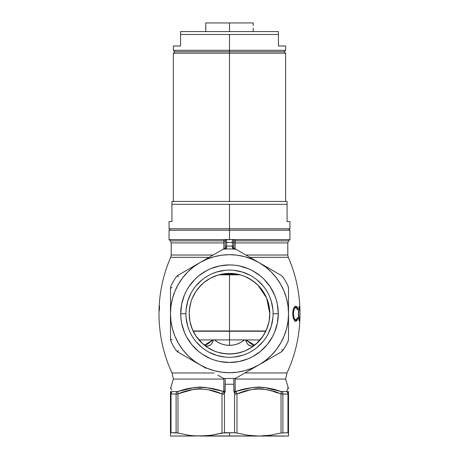 <?xml version="1.0" encoding="UTF-8"?>
<svg xmlns="http://www.w3.org/2000/svg" width="459" height="459" viewBox="0 0 459 459"><rect width="100%" height="100%" fill="white"/><g stroke="black" fill="none" stroke-linecap="round" stroke-linejoin="round"><path stroke-width="0.69" d="M226.069 239.684L232.38 239.575A1.44 1.44 0 0 1 233.82 241.015L233.396 240L232.38 239.575L232.38 242.455L233.82 242.455L233.82 241.015A1.44 1.44 0 0 0 232.38 239.575L226.069 239.684L225.18 241.015A1.44 1.44 0 0 1 226.62 239.575A1.44 1.44 0 0 0 225.18 241.015L225.18 242.455L226.62 242.455L225.18 242.455L225.18 246.116L226.62 246.116L225.18 246.116L225.18 248.399A1.44 0.763 0 0 1 226.585 247.636L226.62 239.546L235.163 239.546L235.163 240.889L288.636 240.889L287.793 242.926L235.117 242.926L287.793 242.926L287.793 255.026L245.898 255.026L287.793 255.026L288.275 257.327C304.357 293.726 303.875 336.935 286.978 372.96L244.888 372.96L286.978 372.96L285.636 379.059L235.111 379.059L235.111 378.474L235.111 379.059L285.636 379.059L288.516 388.641M169.044 230.217L229.5 230.217L229.5 228.783L169.044 228.783L229.5 228.783L229.5 204.312L287.076 204.312L287.076 202.184L287.076 221.582L289.956 221.582L287.076 221.582L287.076 204.312L229.5 204.312L229.5 228.783L289.956 228.783L229.5 228.783L229.5 239.546L229.5 230.217L289.956 230.217L169.044 230.217L169.044 239.575L223.837 239.575L169.044 239.575L170.364 240.889L223.837 240.889L223.883 248.921L223.883 242.926L171.207 242.926L171.207 255.026L213.102 255.026L171.207 255.026L170.725 257.327L209.115 257.327L170.725 257.327C154.643 293.726 155.125 336.935 172.022 372.96L214.112 372.96L172.022 372.96L173.364 379.059L223.889 379.059L173.364 379.059L170.484 388.641M223.981 394.097L224.44 394.872L224.44 432.728L211.1 435.252L199.992 436.05L229.5 436.05L229.5 432.728L224.44 432.728L224.44 394.872L224.112 394.017L225.139 391.504L225.18 384.235L225.18 390.993L224.112 394.017L224.44 394.872L223.975 394.08L223.889 378.474L223.808 391.556L205.907 387.476L200.124 387.057L194.45 387.505L177.553 391.584L172.337 391.596A2.88 2.599 90 0 0 171.046 394.086L171.046 432.728L170.484 433.021L170.484 392.25M190.973 325.534L193.124 331.054L196.062 336.2L202.901 343.986L206.688 346.092L208.139 346.12L210.79 344.675L211.88 343.321L213.458 339.918L229.5 339.889L229.5 345.369L233.602 344.996L237.561 343.894L241.204 342.173L244.527 339.889L214.473 339.889L217.79 342.167L221.439 343.894L225.392 344.996L229.5 345.369L229.5 274.838L229.5 330.973L265.916 330.973L193.09 330.973L265.778 331.255L229.5 331.255L229.5 339.889L260.098 339.935L245.542 339.918L247.12 343.321L248.21 344.675L250.861 346.12L252.312 346.092L256.099 343.986L262.938 336.2L265.864 331.077L268.022 325.551M185.901 313.675L185.901 313.704A43.599 43.599 0 0 0 229.5 357.303A43.599 43.599 0 0 0 273.099 313.704L278.28 313.704A48.78 48.78 0 0 1 229.5 362.484A48.78 48.78 0 0 1 180.72 313.704L185.901 313.704A43.599 43.599 0 0 1 229.5 270.104A43.599 43.599 0 0 1 273.099 313.704A43.599 43.599 0 0 1 229.5 357.303A43.599 43.599 0 0 1 185.901 313.704L185.901 313.732M269.072 321.334L269.8 313.704A40.3 40.3 0 0 1 229.5 354.004A40.3 40.3 0 0 1 189.2 313.704L189.928 321.346M190.015 321.782L190.904 325.305M268.096 325.305L268.985 321.782M258.434 341.76L262.938 336.2M253.305 346.224L255.445 344.502A5.755 3.259 54.5 0 0 255.204 344.703A5.755 3.259 -125.5 0 1 255.445 344.502L254.429 344.984L251.486 344.175L246.041 339.935L254.303 344.979M237.584 353.189L244.63 351.06M245.301 350.779L250.31 348.22M222.145 353.327L229.477 354.004L237.251 353.252M208.656 348.197L213.693 350.779M214.364 351.055L215.168 351.37M202.901 343.986L203.796 344.703C208.197 347.44 211.421 345.845 213.458 339.918L198.925 339.935L212.959 339.935L207.514 344.175L204.571 344.984L203.555 344.502A5.755 3.259 125.5 0 1 203.796 344.703A5.755 3.259 -54.5 0 0 203.555 344.502L205.684 346.212M198.431 339.373L200.56 341.754M190.973 301.873L189.395 309.705L189.2 313.704L189.389 309.75L190.933 302.005L192.264 298.281L195.987 291.31L201.002 285.205L203.934 282.549L210.503 278.16L217.801 275.136L225.547 273.593L233.453 273.593L241.199 275.136L244.922 276.467L251.893 280.191L257.998 285.205L263.013 291.31L266.736 298.281L269.026 305.843L269.8 313.704L269.026 321.564L266.736 329.126L263.013 336.097L257.998 342.202L251.893 347.216L244.922 350.94L241.199 352.271L233.453 353.814L225.547 353.814L217.801 352.271L214.078 350.94L207.107 347.216L201.002 342.202L195.987 336.097L192.264 329.126L189.974 321.564L189.2 313.704C189.28 321.971 191.569 329.47 196.062 336.2L198.259 339.161M288.275 257.327L249.885 257.327L288.275 257.327M297.541 310.003L297.816 309.148L297.432 307.817L296.95 306.859L295.78 306.136L294.718 306.606L293.72 308.138L292.98 310.582L292.722 313.617L293.129 309.894L294.196 307.243L295.516 306.164L296.95 306.859L297.816 309.148L297.547 310.014L296.566 307.926L295.389 307.714L294.54 308.54L293.668 310.686L293.399 315.006L294.339 318.557L294.988 319.424L295.986 319.78L296.812 319.194L297.547 317.393L297.816 318.248L296.675 320.875L295.785 321.271L294.879 320.956L293.318 318.213L292.722 313.617L293.158 317.634L294.575 320.692L295.785 321.271L296.944 320.548L297.816 318.248L297.283 318.248L297.816 318.248L297.547 317.393L296.812 319.194L294.936 319.791L295.854 319.791L294.988 319.424L294.167 318.207L293.347 313.715L292.722 313.715L293.347 313.715L294.15 309.257L294.959 308.023L295.825 307.616L294.03 308.023L294.689 307.639M298.689 318.753L299.262 321.134L299.761 320.52L299.951 317.393L299.687 319.579L299.245 319.407L298.677 313.715L299.234 308.046L299.675 307.8L299.951 310.014L299.761 306.876L299.446 306.136L298.929 307.295L298.413 312.86L299.016 306.933L299.498 306.147L299.819 307.306L299.951 310.014L299.658 307.754L299.234 308.046L298.677 313.715L299.245 319.407L299.664 319.648L299.951 317.393L299.847 319.866L299.498 321.26L298.952 320.267L298.413 313.617L298.625 318.202M234.13 239.546L289.956 239.575L235.163 239.575L235.163 240.889L288.636 240.889L289.956 239.575L289.956 230.217M223.843 248.916L223.493 249.03C225.34 248.985 226.373 248.52 226.585 247.636A1.44 0.763 180 0 0 225.18 248.399L225.18 239.546L232.38 239.546L232.38 246.116L233.82 246.116L233.82 242.455L226.62 242.455L226.62 246.116A67.651 67.651 0 0 1 232.38 246.116L232.415 247.636A1.44 0.763 0 0 1 233.82 248.399L233.82 246.116L232.38 246.116L232.38 242.455L226.62 242.455L226.62 239.546L225.18 239.546L225.289 240.464M233.838 248.612L233.82 248.399A1.44 0.763 180 0 0 232.415 247.636C232.627 248.52 233.654 248.979 235.507 249.03L233.82 248.399L233.711 240.464M224.864 239.546L223.837 239.546L225.157 239.575L223.837 239.575L223.837 240.889A1.44 1.021 180 0 1 225.18 241.91A1.44 1.021 0 0 0 223.837 240.889L223.883 242.926L171.207 242.926L170.364 240.889L223.837 240.889L223.837 239.546L225.18 239.546M170.484 391.814L170.484 391.384M177.977 433.026L188.896 435.258L194.421 435.849L205.569 435.849L170.484 436.05L170.484 433.021L170.484 436.05L196.9 435.987M183.411 392.25L177.977 393.925L177.977 433.021L171.046 432.728L176.107 432.728L176.107 394.086L170.484 393.925L176.107 394.086L176.107 432.728L177.977 433.021L177.977 393.925L176.107 394.086L177.977 393.925C192.682 387.459 207.359 387.459 222.013 393.925L208.415 389.8L200.021 388.641L194.369 389.186L183.422 392.244M187.542 390.942L177.977 393.925A2.88 1.394 -106.1 0 1 178.201 391.464A2.88 1.394 73.9 0 0 177.977 393.925M190.164 390.173L191.592 389.794M192.941 389.479L193.514 389.352M266.22 389.513L267.408 389.794M268.859 390.179L261.877 388.79L256.185 388.784L250.614 389.794L236.987 393.925L236.987 433.021L247.906 435.258L255.91 435.987M271.613 390.988L270.162 390.552M278.297 393.105L272.881 391.384M264.579 435.849L259.008 436.05L270.116 435.252L281.023 433.021L281.023 393.925L281.023 433.021L270.116 435.252L259.008 436.05L247.906 435.258L235.828 432.803L229.5 432.728L229.5 436.05L288.516 436.05L288.516 435.252L288.516 436.05L264.579 435.849M288.516 391.378L288.516 392.244M288.516 393.105L288.516 435.252L288.372 432.803L281.023 433.021L287.954 432.728L287.954 394.086L282.893 394.086L282.893 432.728L282.893 394.086L281.023 393.925L287.954 394.086L287.954 432.728L288.516 433.072M205.569 435.849L211.1 435.252L222.013 433.021L222.013 393.925L222.013 433.021L234.56 432.728L234.56 394.872L234.888 394.029L233.82 390.993L233.82 384.235L233.82 390.993L234.888 394.029L234.56 394.872L234.56 432.728L236.987 433.021L236.987 393.925L235.025 394.08L234.56 394.872L235.019 394.097M217.824 375.106L223.659 378.474L235.341 378.474L259.008 364.813A59.016 59.016 0 0 1 199.992 364.813L177.977 352.099L199.992 364.813L193.572 360.522L187.771 355.432L182.682 349.632L178.39 343.212L174.977 336.286L172.498 328.977L170.989 321.409L170.484 313.704L170.989 305.998L172.498 298.43L174.977 291.121L178.39 284.196L182.682 277.775L187.771 271.975L193.572 266.886L199.992 262.594L206.917 259.18L214.227 256.701L221.795 255.193L229.5 254.688L237.205 255.193L244.773 256.701L252.083 259.18L259.008 262.594L265.428 266.886L271.229 271.975L276.318 277.775L280.61 284.196L284.023 291.121L286.502 298.43L288.011 305.998L288.516 313.704L288.011 321.409L286.502 328.977L284.023 336.286L280.61 343.212L276.318 349.632L271.229 355.432L265.428 360.522L259.008 364.813L235.341 378.474L223.659 378.474L217.824 375.106L223.659 378.474L225.18 378.474L225.18 378.916L225.18 378.589M194.415 265.818L223.114 249.248A64.771 64.771 0 0 1 235.886 249.248L281.023 275.308L282.893 277.035A64.771 64.771 0 0 1 287.954 285.796L288.516 288.281L288.516 339.126L287.954 341.611A64.771 64.771 0 0 1 282.893 350.372L281.023 352.099L282.893 350.372A64.771 64.771 0 0 0 287.954 341.611L288.516 339.126L288.516 288.281L287.954 285.796A64.771 64.771 0 0 0 282.893 277.035L281.023 275.308L259.008 262.594A59.016 59.016 0 0 1 259.008 364.813L281.023 352.099L259.008 364.813L252.083 368.227L244.773 370.706L237.205 372.215L229.5 372.719L221.795 372.215L214.227 370.706L206.917 368.227L199.992 364.813A59.016 59.016 0 0 1 170.484 313.704L170.484 339.126L171.046 341.611A64.771 64.771 0 0 0 176.107 350.372L177.977 352.099L176.107 350.372A64.771 64.771 0 0 1 171.046 341.611L170.484 339.126L170.484 313.704A59.016 59.016 0 0 1 199.992 262.594L177.977 275.308L176.107 277.035A64.771 64.771 0 0 0 171.046 285.796L170.484 288.281L170.484 313.704L170.484 288.281L171.046 285.796A64.771 64.771 0 0 1 176.107 277.035L177.977 275.308L199.992 262.594A59.016 59.016 0 0 1 259.008 262.594L235.886 249.248A64.771 64.771 0 0 0 223.114 249.248L199.992 262.594L223.493 249.03L226.218 248.342L226.62 246.116A67.651 67.651 0 0 1 232.38 246.116L232.782 248.342L235.507 249.03L253.133 259.203M259.008 436.05L194.421 435.849L188.896 435.258L177.977 433.021M170.484 434.306L170.484 435.258M170.484 435.849L170.484 435.264M288.516 434.3L288.516 435.849M288.372 432.803L288.516 393.925L287.954 394.086L288.516 393.925C288.516 387.459 288.516 387.459 288.516 393.925A2.88 2.794 180 0 0 286.995 391.464C288.355 386.019 288.355 386.019 286.995 391.464A2.88 2.794 0 0 1 288.516 393.925M233.82 378.583L233.82 384.235L225.18 384.235L225.18 378.916L225.18 384.235L233.82 384.235L233.82 378.474L235.341 378.474L247.068 371.704M229.477 354.004L221.99 353.298M204.697 344.979L212.959 339.935L214.473 339.889C218.771 343.401 223.78 345.231 229.5 345.369C235.226 345.231 240.235 343.401 244.527 339.889L245.542 339.918C247.579 345.845 250.803 347.44 255.204 344.703L256.099 343.986M159.554 306.136L159.365 310.565L159.434 306.136M159.256 306.136L159.078 310.565L159.204 306.136M171.58 390.035L171.247 388.589M171.035 387.476L170.977 387.161M183.6 390.018L185.356 389.542M287.747 388.612L287.552 389.507M287.959 387.505L287.759 388.555M287.42 390.035L286.663 391.596L281.132 391.538L264.373 387.476L258.664 387.057L252.089 387.631L235.192 391.556L235.111 379.059L235.025 394.08L236.987 393.925C251.693 387.459 266.375 387.459 281.023 393.925A2.88 1.394 -73.9 0 0 280.799 391.464A2.88 1.394 106.1 0 1 281.023 393.925M286.938 391.538L286.663 391.596A2.88 2.599 90 0 1 287.954 394.086A2.88 2.599 -90 0 0 286.663 391.596L281.717 391.596A2.88 2.375 90 0 1 282.893 394.086A2.88 2.375 -90 0 0 281.717 391.596L280.799 391.464C266.323 386.019 251.291 386.019 235.696 391.464A2.88 1.394 73.9 0 1 236.987 393.925A2.88 1.394 -106.1 0 0 235.696 391.464L235.192 391.556A1.44 1.239 0 0 1 233.82 390.316A1.44 1.239 180 0 0 235.192 391.556L235.025 394.08M235.117 242.926L235.117 248.921L235.163 240.889L235.117 242.926L233.82 242.926L235.117 242.926M273.099 313.732L273.099 313.704A43.599 43.599 0 0 0 229.5 270.104A43.599 43.599 0 0 0 185.901 313.704L180.72 313.704A48.78 48.78 0 0 1 229.5 264.923A48.78 48.78 0 0 1 278.28 313.704L277.345 304.185L276.18 299.543L274.568 295.034L270.058 286.6L263.994 279.21L260.448 275.997L252.496 270.684L248.17 268.635L239.019 265.859L234.279 265.159L229.5 264.923L219.981 265.859L210.83 268.635L206.504 270.684L198.552 275.997L195.006 279.21L188.942 286.6L186.48 290.708L184.432 295.034L181.655 304.185L180.72 313.704L180.955 318.483L181.655 323.222L184.432 332.373L186.48 336.699L191.793 344.652L198.552 351.41L202.402 354.262L210.83 358.772L215.34 360.384L219.981 361.549L229.5 362.484L239.019 361.549L248.17 358.772L252.496 356.723L260.448 351.41L267.207 344.652L272.52 336.699L274.568 332.373L277.345 323.222L278.28 313.704L273.099 313.675M272.887 309.429L271.223 301.047L269.777 297.019M263.202 286.043L257.16 280.001M250.052 275.251L242.157 271.98L233.774 270.317M225.226 270.317L216.843 271.98L212.815 273.426M201.84 280.001L195.798 286.043M191.047 293.152L187.777 301.047L186.113 309.429M186.113 317.978L187.777 326.36L189.223 330.388M195.798 341.364L201.84 347.406M208.948 352.156L216.843 355.427L225.226 357.091M233.774 357.091L242.157 355.427L246.185 353.981M257.16 347.406L263.202 341.364M267.953 334.255L271.223 326.36L272.887 317.978M196.033 291.247L194.008 294.609M206.992 280.271L203.865 282.606L198.351 288.126M221.519 274.201L218.031 275.067M217.675 275.176L213.928 276.53M221.559 274.189L229.511 273.403L229.5 274.264L237.762 274.264L229.5 274.264L229.5 273.403L225.736 273.575M225.398 273.61L221.731 274.155M259.335 286.605L255.118 282.589L248.606 278.217M264.969 294.569L260.614 288.086M189.2 313.704A40.3 40.3 0 0 1 229.5 273.403A40.3 40.3 0 0 1 269.8 313.704L269.599 309.67L268.027 301.867M269.8 313.704L266.69 298.166L258.056 285.263M196.01 291.281L192.315 298.155M189.986 305.757L189.211 312.654M295.177 321.225L296.049 320.537L296.744 318.953L296.049 320.537L294.867 321.271M293.221 318.196L294.047 319.418L294.936 319.791L294.047 319.418L293.221 318.196M293.645 308.482L294.03 308.023M294.798 307.622L296.795 308.19L297.357 309.343M297.816 309.148L297.289 309.148L297.816 309.148M295.98 306.773L296.744 308.431M296.64 308.104L295.476 306.308M296.531 307.805L296.296 307.278M298.987 319.791L298.941 320.221M299.52 319.791L298.849 319.791L299.52 319.791M299.515 307.616L298.866 307.616L299.515 307.616M298.947 307.22L298.987 307.616M298.964 320.015L299.01 319.556M298.952 307.3L298.895 306.87M229.5 331.255L193.222 331.255L229.5 331.255M170.484 433.021L171.046 432.728L171.046 394.086A2.88 2.599 -90 0 1 172.337 391.596L172.005 391.464A2.88 2.794 180 0 0 170.484 393.925L170.484 433.021M223.975 394.08L222.013 393.925L223.975 394.08L223.808 391.556L223.303 391.464A2.88 1.394 106.1 0 0 222.013 393.925A2.88 1.394 -73.9 0 1 223.303 391.464C207.468 386.019 192.436 386.019 178.201 391.464L177.283 391.596A2.88 2.375 90 0 0 176.107 394.086A2.88 2.375 -90 0 1 177.283 391.596L172.337 391.596M288.367 340.423L287.959 341.594M282.044 351.347L281.034 352.093M176.927 351.324L177.977 352.099A2.88 0.666 120 0 1 178.247 350.446A2.88 0.666 -60 0 0 177.977 352.099M172.056 339.723A2.88 0.666 0 0 1 170.484 339.126L170.628 340.389M170.628 287.013L171.041 285.814M288.516 288.281L288.372 287.018M282.067 276.077L282.882 277.018M170.484 393.925C170.484 387.459 170.484 387.459 170.484 393.925L171.046 394.086L170.484 393.925A2.88 2.794 0 0 1 172.005 391.464C170.645 386.019 170.645 386.019 172.005 391.464M265.486 387.66L280.799 391.464M235.106 248.921L235.559 249.059M253.161 259.22L264.579 265.813M270.104 269.003L281.023 275.308M281.706 349.557L282.893 350.372M270.116 358.399L253.029 368.261M178.247 276.961A2.88 0.666 60 0 1 177.977 275.308L176.95 276.06M178 275.297L183.405 272.176M183.411 272.17L188.878 269.008M223.441 249.059L223.894 248.921M172.056 287.684A2.88 0.666 0 0 0 170.484 288.281A2.88 0.666 180 0 1 172.056 287.684M205.993 368.279L188.896 358.404M224.25 378.474L224.933 378.474M225.18 390.316A1.44 1.239 0 0 1 223.808 391.556A1.44 1.239 180 0 0 225.18 390.316M234.348 378.474L234.75 378.474M233.82 241.91A1.44 1.021 180 0 1 235.163 240.889A1.44 1.021 0 0 0 233.82 241.91M232.931 239.684L233.396 240M233.82 239.546L232.38 239.575M171.924 202.184L171.924 201.432L229.5 201.432L229.5 53.175L285.636 53.175L229.5 53.175L229.5 201.432L287.076 201.432L171.924 201.432L171.924 221.582L169.044 221.582L171.924 221.582L171.924 204.312L229.5 204.312L171.924 204.312L171.924 202.184M229.5 51.735L229.5 53.175L173.364 53.175L229.5 53.175L229.5 51.735L284.196 51.735L174.804 51.735L284.196 51.735L174.804 51.735L229.5 51.735L229.5 50.301L229.5 51.735M229.5 274.264L229.5 274.838L240.155 274.838L218.823 274.838L229.5 274.838L229.5 274.264L221.204 274.264L229.5 274.264M287.076 204.312L287.076 201.621M205.752 22.95L253.248 22.95L229.5 22.95L229.5 31.585L229.5 22.95L205.752 22.95L205.752 31.585M253.202 25.738L253.248 22.95M205.798 28.797L205.764 29.261M205.752 25.107L205.833 28.097M253.248 31.585L253.167 28.097M205.798 25.738L205.764 25.274M285.636 45.98L278.441 45.98L285.636 45.98L285.636 50.301L229.5 50.301L285.636 50.301L284.196 51.735L285.636 53.175L285.636 201.432M278.441 45.98L278.441 34.465L229.5 34.465L229.5 50.301L229.5 34.465L180.559 34.465L180.559 45.98L173.364 45.98L180.559 45.98L180.559 34.465L278.441 34.465L278.441 31.585L180.559 31.585L278.441 31.585L278.441 45.98M173.364 201.432L173.364 53.175L174.804 51.735L173.364 50.301L229.5 50.301L173.364 50.301L173.364 45.98M180.559 31.585L180.559 34.465L180.559 31.585M223.82 248.921L225.18 248.399M289.956 221.582L289.956 228.783L288.516 230.217M170.484 230.217L169.044 228.783L169.044 221.582"/></g></svg>

